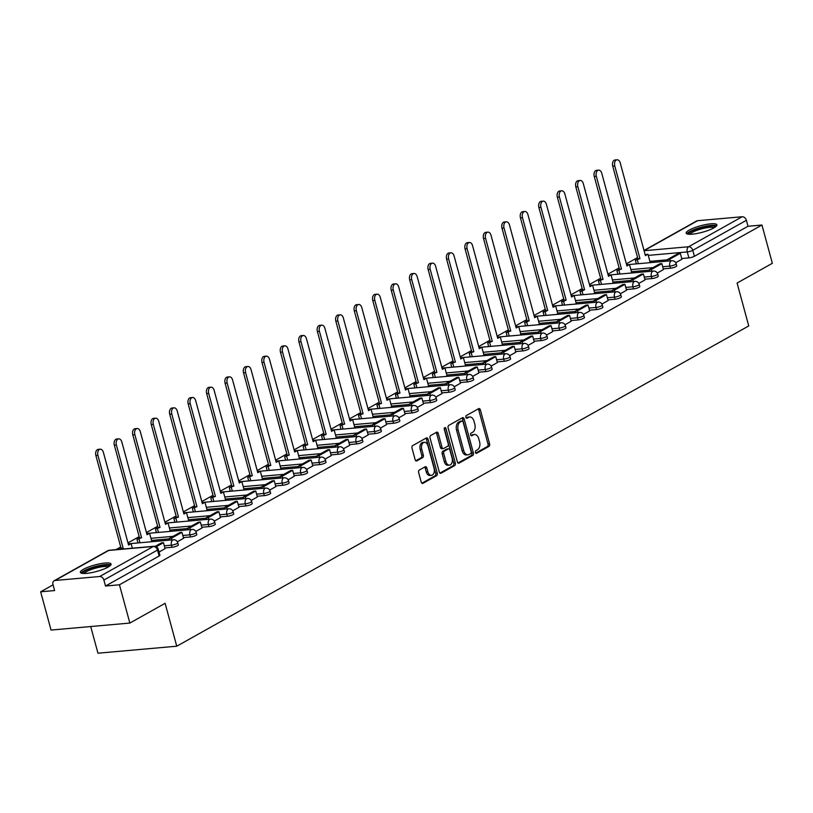<?xml version="1.0" encoding="UTF-8"?>
<svg xmlns="http://www.w3.org/2000/svg" width="813" height="813" viewBox="0 0 813 813"><rect width="100%" height="100%" fill="white"/><g stroke="black" fill="none" stroke-linecap="round" stroke-linejoin="round"><path stroke-width="1.22" d="M475.432 452.445A1.402 0.884 84.9 0 0 476.367 453.38A1.402 0.884 84.9 0 0 476.601 453.308L488.938 446.398A2.002 1.26 84.9 0 0 489.589 443.857L480.361 409.884A2.002 1.26 84.9 0 0 479.02 408.543A2.002 1.26 84.9 0 0 478.684 408.644L466.347 415.555A1.402 0.884 84.9 0 0 465.89 417.333A1.402 0.884 84.9 0 0 466.825 418.268A1.402 0.884 84.9 0 0 467.058 418.197L468.654 417.303A6.402 4.035 84.9 0 1 469.731 416.967A6.402 4.035 84.9 0 1 474.02 421.266L474.782 424.091A6.402 4.035 84.9 0 1 472.709 432.221L471.113 433.116A1.402 0.884 84.9 0 0 470.656 434.884A1.402 0.884 84.9 0 0 471.591 435.829A1.402 0.884 84.9 0 0 471.835 435.758L473.43 434.864A6.402 4.035 84.9 0 1 474.497 434.518A6.402 4.035 84.9 0 1 478.786 438.817L479.558 441.652A6.402 4.035 84.9 0 1 477.475 449.772L475.879 450.666A1.402 0.884 84.9 0 0 475.432 452.445M713.844 227.904A15.904 3.364 -15.2 0 0 716.893 224.825A15.904 3.364 -15.2 0 0 705.989 224.52A15.904 3.364 -15.2 0 0 689.251 230.089A15.904 3.364 -15.2 0 0 686.202 233.168A15.904 3.364 -15.2 0 0 697.107 233.473A15.904 3.364 -15.2 0 0 713.844 227.904M108.017 567.128A15.904 3.364 -15.2 0 0 111.076 564.049A15.904 3.364 -15.2 0 0 100.172 563.744A15.904 3.364 -15.2 0 0 83.434 569.313A15.904 3.364 -15.2 0 0 80.375 572.382A15.904 3.364 -15.2 0 0 91.28 572.698A15.904 3.364 -15.2 0 0 108.017 567.128M419.295 470.066A2.002 1.26 84.9 0 0 418.644 472.597L421.236 482.129A2.002 1.26 84.9 0 0 422.577 483.481A2.002 1.26 84.9 0 0 422.912 483.369L436.622 475.696A2.002 1.26 84.9 0 0 437.262 473.156L428.034 439.183A2.002 1.26 84.9 0 0 426.693 437.841A2.002 1.26 84.9 0 0 426.358 437.943L412.658 445.615A2.002 1.26 84.9 0 0 412.008 448.156L415.138 459.67A2.002 1.26 84.9 0 0 416.469 461.012A2.002 1.26 84.9 0 0 416.805 460.91L422.679 457.628A2.002 1.26 84.9 0 0 423.319 455.087L421.774 449.376A5.356 3.374 84.9 0 1 424.406 442.302A5.356 3.374 84.9 0 1 427.984 445.9L434.061 468.268A5.356 3.374 84.9 0 1 431.429 475.341A5.356 3.374 84.9 0 1 427.851 471.743L426.835 468.014A2.002 1.26 84.9 0 0 425.494 466.672A2.002 1.26 84.9 0 0 425.158 466.784L419.295 470.066M761.954 225.028L772.35 263.3L737.086 283.046L748.743 325.932L176.756 646.203L165.11 603.317L129.846 623.063L119.45 584.791L761.954 225.028L748.001 226.268L746.385 220.313L692.788 250.323A4.075 0.864 164.8 0 1 687.27 251.928L648.276 255.394M457.363 461.906A2.002 1.26 84.9 0 0 458.695 463.247A2.002 1.26 84.9 0 0 459.03 463.146L472.739 455.473A2.002 1.26 84.9 0 0 473.39 452.932L464.152 418.959A2.002 1.26 84.9 0 0 462.821 417.618A2.002 1.26 84.9 0 0 462.485 417.719L448.776 425.392A2.002 1.26 84.9 0 0 448.126 427.933L457.363 461.906M454.68 465.585L440.971 473.257A2.002 1.26 84.9 0 1 440.636 473.369A2.002 1.26 84.9 0 1 439.294 472.018L430.067 438.044A2.002 1.26 84.9 0 1 430.717 435.504L436.581 432.221A2.002 1.26 84.9 0 1 436.916 432.12A2.002 1.26 84.9 0 1 438.258 433.461L441.998 447.241A2.002 1.26 84.9 0 0 443.339 448.583A2.002 1.26 84.9 0 0 443.674 448.471L447.567 446.296A2.002 1.26 84.9 0 0 448.217 443.756L444.315 429.416A1.402 0.884 84.9 0 1 445.006 427.567A1.402 0.884 84.9 0 1 445.941 428.502L455.331 463.044A2.002 1.26 84.9 0 1 454.68 465.585L453.105 465.727L439.924 473.105M129.846 623.063L51.046 630.065L40.65 591.803L53.048 584.852M637.565 257.569L626.366 263.829M619.1 267.904L607.911 274.164M600.644 278.239L589.455 284.499M582.189 288.574L570.99 294.834M563.724 298.91L552.535 305.18M545.269 309.245L534.08 315.515M526.814 319.58L515.615 325.85M508.349 329.915L497.16 336.186M489.893 340.251L478.705 346.521M471.438 350.586L460.239 356.856M452.973 360.921L441.784 367.191M434.518 371.256L423.329 377.527M416.063 381.592L404.864 387.862M397.598 391.927L386.409 398.197M379.143 402.262L367.943 408.533M360.687 412.598L349.488 418.868M342.222 422.933L331.033 429.203M323.767 433.268L312.568 439.538M305.312 443.603L294.113 449.874M286.847 453.939L275.658 460.209M268.392 464.274L257.193 470.544M249.937 474.609L238.737 480.879M231.471 484.944L220.282 491.215M213.016 495.28L201.817 501.55M194.561 505.625L183.362 511.885M176.096 515.96L164.907 522.22M157.641 526.296L146.442 532.556M139.186 536.631L127.987 542.891M120.72 546.966L115.903 549.659M90.71 626.538L97.956 653.205L176.756 646.203M119.45 584.791L105.507 586.031L103.881 580.065A4.075 3.049 -119.2 0 0 99.684 576.508L55.081 580.472A4.075 3.049 -119.2 0 0 54.136 580.756A4.075 3.049 -119.2 0 0 52.977 584.598L54.593 590.563L40.65 591.803M748.001 226.268L694.404 256.288A4.075 0.864 164.8 0 1 688.885 257.894L681.731 258.524M667.839 259.764L649.892 261.359M644.008 250.465L696.639 220.994A4.075 3.049 60.8 0 1 697.584 220.709L742.188 216.746A4.075 3.049 60.8 0 1 746.385 220.313M657.28 273.066L663.459 269.57M630.746 273.077L631.63 272.396M638.825 283.402L645.075 279.896L643.388 273.971L632.86 279.865L633.317 281.542M612.291 283.412L613.165 282.731M620.36 293.737L626.549 290.241M593.825 293.747L594.71 293.066M601.905 304.072L608.083 300.576M575.37 304.082L576.254 303.412M583.449 314.407L589.699 310.901L588.012 304.977L577.484 310.871L577.941 312.548M556.915 314.418L557.789 313.747M564.984 324.743L571.173 321.247M538.45 324.753L539.334 324.082M546.529 335.078L552.708 331.582M519.995 335.088L520.879 334.417M528.074 345.413L534.253 341.917M501.54 345.423L502.414 344.753M509.609 355.748L515.798 352.253M483.074 355.759L483.959 355.088M491.154 366.084L497.404 362.588L495.727 356.653L485.188 362.547L485.646 364.224M464.619 366.094L465.503 365.423M472.699 376.419L478.877 372.923M446.164 376.429L447.038 375.758M454.233 386.754L460.483 383.258L458.806 377.323L448.278 383.228L448.725 384.895M427.699 386.764L428.583 386.094M435.778 397.09L441.957 393.594M409.244 397.1L410.128 396.429M417.323 407.425L423.502 403.929M390.789 407.435L391.663 406.764M398.858 417.76L405.108 414.264L403.431 408.329L392.903 414.234L393.35 415.9M372.324 417.77L373.208 417.099M380.403 428.095L386.582 424.599M353.868 428.105L354.753 427.435M361.937 438.431L368.187 434.935L366.511 429.01L355.982 434.904L356.44 436.571M335.413 438.441L336.287 437.77M343.482 448.766L349.671 445.28M316.948 448.776L317.832 448.105M325.027 459.101L331.277 455.605L329.6 449.68L319.062 455.575L319.519 457.241M298.493 459.111L299.377 458.441M306.562 469.436L312.812 465.94L311.135 460.016L300.607 465.91L301.064 467.577M280.038 469.447L280.912 468.776M288.107 479.772L294.296 476.286M261.573 479.782L262.457 479.111M269.652 490.107L275.831 486.621M243.117 490.117L244.002 489.446M251.187 500.452L257.375 496.956M224.652 500.462L225.536 499.782M232.731 510.788L238.981 507.282L237.305 501.357L226.776 507.251L227.223 508.928M206.197 510.798L207.081 510.117M214.276 521.123L220.526 517.617L218.849 511.692L208.311 517.586L208.768 519.263M187.742 521.133L188.626 520.452M195.811 531.458L202 527.962M169.277 531.468L170.161 530.787M177.356 541.793L183.606 538.287L181.929 532.363L171.401 538.257L171.848 539.934M150.822 541.804L151.706 541.123M159.023 552.057L165.08 548.633M172.041 547.291L171.472 545.177A4.075 0.864 164.8 0 0 175.699 544.151A4.075 0.864 164.8 0 0 177.773 542.779L178.342 544.893A4.075 0.864 -15.2 0 1 176.269 546.265A4.075 0.864 -15.2 0 1 172.041 547.291L164.887 547.921M190.506 536.956L189.927 534.842A4.075 0.864 164.8 0 0 194.155 533.816A4.075 0.864 164.8 0 0 196.228 532.444L196.807 534.558A4.075 0.864 -15.2 0 1 194.734 535.93A4.075 0.864 -15.2 0 1 190.506 536.956L183.352 537.586M169.45 538.826L151.513 540.421M208.961 526.621L208.382 524.497A4.075 0.864 164.8 0 0 212.62 523.481A4.075 0.864 164.8 0 0 214.693 522.109L215.262 524.222A4.075 0.864 -15.2 0 1 213.189 525.594A4.075 0.864 -15.2 0 1 208.961 526.621L201.807 527.251M187.915 528.491L169.968 530.086M227.416 516.285L226.847 514.162A4.075 0.864 164.8 0 0 231.075 513.145A4.075 0.864 164.8 0 0 233.148 511.773L233.717 513.887A4.075 0.864 -15.2 0 1 231.644 515.259A4.075 0.864 -15.2 0 1 227.416 516.285L220.262 516.916M206.37 518.155L188.433 519.751M245.882 505.95L245.302 503.826A4.075 0.864 164.8 0 0 249.53 502.81A4.075 0.864 164.8 0 0 251.603 501.438L252.182 503.552A4.075 0.864 -15.2 0 1 250.109 504.924A4.075 0.864 -15.2 0 1 245.882 505.95L238.727 506.58M224.825 507.82L206.888 509.416M264.337 495.615L263.768 493.491A4.075 0.864 164.8 0 0 267.995 492.475A4.075 0.864 164.8 0 0 270.068 491.103L270.638 493.217A4.075 0.864 -15.2 0 1 268.564 494.589A4.075 0.864 -15.2 0 1 264.337 495.615L257.182 496.245M243.29 497.485L225.343 499.08M282.792 485.27L282.223 483.156A4.075 0.864 164.8 0 0 286.45 482.139A4.075 0.864 164.8 0 0 288.524 480.768L289.093 482.881A4.075 0.864 -15.2 0 1 287.03 484.253A4.075 0.864 -15.2 0 1 282.792 485.27L275.637 485.91M261.745 487.15L243.809 488.745M301.257 474.934L300.678 472.82A4.075 0.864 164.8 0 0 304.905 471.804A4.075 0.864 164.8 0 0 306.979 470.432L307.558 472.546A4.075 0.864 -15.2 0 1 305.485 473.918A4.075 0.864 -15.2 0 1 301.257 474.934L294.103 475.575M280.2 476.814L262.264 478.41M319.712 464.599L319.143 462.485A4.075 0.864 164.8 0 0 323.371 461.469A4.075 0.864 164.8 0 0 325.444 460.097L326.013 462.211A4.075 0.864 -15.2 0 1 323.94 463.583A4.075 0.864 -15.2 0 1 319.712 464.599L312.558 465.239M298.666 466.479L280.719 468.075M338.167 454.264L337.598 452.15A4.075 0.864 164.8 0 0 341.826 451.134A4.075 0.864 164.8 0 0 343.899 449.762L344.478 451.876A4.075 0.864 -15.2 0 1 342.405 453.248A4.075 0.864 -15.2 0 1 338.167 454.264L331.013 454.904M317.121 456.144L299.184 457.739M356.633 443.928L356.053 441.815A4.075 0.864 164.8 0 0 360.281 440.798A4.075 0.864 164.8 0 0 362.354 439.427L362.933 441.54A4.075 0.864 -15.2 0 1 360.86 442.912A4.075 0.864 -15.2 0 1 356.633 443.928L349.478 444.569M335.576 445.798L317.639 447.394M375.088 433.593L374.519 431.479A4.075 0.864 164.8 0 0 378.746 430.463A4.075 0.864 164.8 0 0 380.819 429.091L381.388 431.205A4.075 0.864 -15.2 0 1 379.315 432.577A4.075 0.864 -15.2 0 1 375.088 433.593L367.933 434.233M354.041 435.463L336.094 437.059M393.543 423.258L392.974 421.144A4.075 0.864 164.8 0 0 397.201 420.128A4.075 0.864 164.8 0 0 399.274 418.746L399.854 420.87A4.075 0.864 -15.2 0 1 397.781 422.242A4.075 0.864 -15.2 0 1 393.543 423.258L386.388 423.898M372.496 425.128L354.559 426.723M412.008 412.923L411.429 410.809A4.075 0.864 164.8 0 0 415.656 409.793A4.075 0.864 164.8 0 0 417.73 408.411L418.309 410.535A4.075 0.864 -15.2 0 1 416.236 411.906A4.075 0.864 -15.2 0 1 412.008 412.923L404.854 413.563M390.951 414.793L373.015 416.388M430.463 402.587L429.894 400.474A4.075 0.864 164.8 0 0 434.122 399.447A4.075 0.864 164.8 0 0 436.195 398.075L436.764 400.199A4.075 0.864 -15.2 0 1 434.691 401.571A4.075 0.864 -15.2 0 1 430.463 402.587L423.309 403.228M409.417 404.457L391.47 406.053M448.928 392.252L448.349 390.138A4.075 0.864 164.8 0 0 452.577 389.112A4.075 0.864 164.8 0 0 454.65 387.74L455.229 389.864A4.075 0.864 -15.2 0 1 453.156 391.236A4.075 0.864 -15.2 0 1 448.928 392.252L441.764 392.892M427.872 394.122L409.935 395.718M467.384 381.917L466.804 379.803A4.075 0.864 164.8 0 0 471.032 378.777A4.075 0.864 164.8 0 0 473.105 377.405L473.684 379.519A4.075 0.864 -15.2 0 1 471.611 380.901A4.075 0.864 -15.2 0 1 467.384 381.917L460.229 382.557M446.327 383.787L428.39 385.382M485.839 371.582L485.27 369.468A4.075 0.864 164.8 0 0 489.497 368.441A4.075 0.864 164.8 0 0 491.57 367.07L492.139 369.183A4.075 0.864 -15.2 0 1 490.066 370.565A4.075 0.864 -15.2 0 1 485.839 371.582L478.684 372.222M464.792 373.452L446.845 375.047M504.304 361.246L503.725 359.133A4.075 0.864 164.8 0 0 507.952 358.106A4.075 0.864 164.8 0 0 510.025 356.734L510.605 358.848A4.075 0.864 -15.2 0 1 508.532 360.22A4.075 0.864 -15.2 0 1 504.304 361.246L497.139 361.887M483.247 363.116L465.31 364.712M522.759 350.911L522.18 348.797A4.075 0.864 164.8 0 0 526.407 347.771A4.075 0.864 164.8 0 0 528.48 346.399L529.06 348.513A4.075 0.864 -15.2 0 1 526.987 349.885A4.075 0.864 -15.2 0 1 522.759 350.911L515.605 351.551M501.702 352.781L483.765 354.377M541.214 340.576L540.645 338.462A4.075 0.864 164.8 0 0 544.873 337.436A4.075 0.864 164.8 0 0 546.946 336.064L547.515 338.178A4.075 0.864 -15.2 0 1 545.442 339.549A4.075 0.864 -15.2 0 1 541.214 340.576L534.06 341.216M520.168 342.446L502.221 344.041M559.679 330.241L559.1 328.127A4.075 0.864 164.8 0 0 563.328 327.1A4.075 0.864 164.8 0 0 565.401 325.728L565.98 327.842A4.075 0.864 -15.2 0 1 563.907 329.214A4.075 0.864 -15.2 0 1 559.679 330.241L552.515 330.871M538.623 332.111L520.686 333.706M578.134 319.905L577.555 317.792A4.075 0.864 164.8 0 0 581.783 316.765A4.075 0.864 164.8 0 0 583.856 315.393L584.435 317.507A4.075 0.864 -15.2 0 1 582.362 318.879A4.075 0.864 -15.2 0 1 578.134 319.905L570.98 320.535M557.078 321.775L539.141 323.371M596.59 309.57L596.02 307.456A4.075 0.864 164.8 0 0 600.248 306.43A4.075 0.864 164.8 0 0 602.321 305.058L602.89 307.172A4.075 0.864 -15.2 0 1 600.817 308.544A4.075 0.864 -15.2 0 1 596.59 309.57L589.435 310.2M575.543 311.44L557.596 313.035M615.055 299.235L614.476 297.121A4.075 0.864 164.8 0 0 618.703 296.095A4.075 0.864 164.8 0 0 620.776 294.723L621.356 296.836A4.075 0.864 -15.2 0 1 619.282 298.208A4.075 0.864 -15.2 0 1 615.055 299.235L607.89 299.865M593.998 301.105L576.061 302.7M633.51 288.9L632.931 286.786A4.075 0.864 164.8 0 0 637.158 285.759A4.075 0.864 164.8 0 0 639.231 284.387L639.811 286.501A4.075 0.864 -15.2 0 1 637.738 287.873A4.075 0.864 -15.2 0 1 633.51 288.9L626.356 289.53M612.453 290.769L594.516 292.365M651.965 278.564L651.396 276.44A4.075 0.864 164.8 0 0 655.624 275.424A4.075 0.864 164.8 0 0 657.697 274.052L658.266 276.166A4.075 0.864 -15.2 0 1 656.193 277.538A4.075 0.864 -15.2 0 1 651.965 278.564L644.811 279.194M630.918 280.434L612.982 282.03M670.43 268.229L669.851 266.105A4.075 0.864 164.8 0 0 674.079 265.089A4.075 0.864 164.8 0 0 676.152 263.717L676.731 265.831A4.075 0.864 -15.2 0 1 674.658 267.203A4.075 0.864 -15.2 0 1 670.43 268.229L663.276 268.859M649.374 270.099L631.437 271.694M675.735 262.731L681.924 259.235M649.201 262.741L650.085 262.06M105.507 586.031L159.104 556.021A4.075 0.864 -15.2 0 0 159.887 555.228L158.271 549.273A4.075 0.864 164.8 0 1 157.488 550.055L103.881 580.065M474.497 434.518L472.922 434.66A6.402 4.035 84.9 0 0 471.855 434.996L473.43 434.864M470.961 435.504L471.855 434.996M469.731 416.967L468.156 417.11A6.402 4.035 84.9 0 0 467.079 417.445L468.654 417.303M466.184 417.943L467.079 417.445M475.727 453.054L487.363 446.54A2.002 1.26 84.9 0 0 488.013 444L478.776 410.026A2.002 1.26 84.9 0 0 478.156 408.939M457.983 462.993L471.164 455.615A2.002 1.26 84.9 0 0 471.814 453.075L462.577 419.091A2.002 1.26 84.9 0 0 461.957 418.014M470.737 453.542A1.402 0.884 84.9 0 0 471.194 451.764L463.095 421.947A1.402 0.884 84.9 0 0 462.16 421.002A1.402 0.884 84.9 0 0 461.916 421.073L460.239 422.018A6.402 4.035 84.9 0 0 458.166 430.138L463.705 450.524A6.402 4.035 84.9 0 0 467.983 454.823A6.402 4.035 84.9 0 0 469.06 454.487L470.737 453.542M460.829 421.175A1.402 0.884 84.9 0 0 460.585 421.144A1.402 0.884 84.9 0 0 460.341 421.215L461.916 421.073M467.983 454.823L466.408 454.965A6.402 4.035 84.9 0 1 462.119 450.666L456.581 430.28A6.402 4.035 84.9 0 1 458.664 422.16L460.341 421.215M442.099 448.613A2.002 1.26 84.9 0 1 441.764 448.725A2.002 1.26 84.9 0 1 440.422 447.374L436.683 433.603A2.002 1.26 84.9 0 0 436.053 432.516M453.105 465.727A2.002 1.26 84.9 0 0 453.745 463.186L444.365 428.644A1.402 0.884 84.9 0 0 444.284 428.41M445.88 461.54A5.356 3.374 84.9 0 0 449.467 465.127A5.356 3.374 84.9 0 0 452.099 458.054L449.955 450.178A2.002 1.26 84.9 0 0 448.613 448.837A2.002 1.26 84.9 0 0 448.278 448.939L444.396 451.113A2.002 1.26 84.9 0 0 443.746 453.654L445.88 461.54L444.305 461.682A5.356 3.374 84.9 0 0 447.892 465.27L449.467 465.127M447.394 449.02A2.002 1.26 84.9 0 0 447.038 448.979A2.002 1.26 84.9 0 0 446.703 449.081L448.278 448.939M444.305 461.682L442.17 453.796A2.002 1.26 84.9 0 1 442.811 451.256L446.703 449.081M431.429 475.341L429.853 475.473A5.356 3.374 84.9 0 1 426.276 471.886L425.26 468.156A2.002 1.26 84.9 0 0 424.63 467.079M424.406 442.302L422.831 442.445A5.356 3.374 84.9 0 0 420.199 449.518L421.774 449.376M415.758 460.758L421.093 457.76A2.002 1.26 84.9 0 0 421.744 455.229L420.199 449.518M421.866 483.217L435.036 475.839A2.002 1.26 84.9 0 0 435.687 473.298L426.459 439.325A2.002 1.26 84.9 0 0 425.829 438.237M645.176 254.794L647.951 254.205L645.41 255.628L620.228 162.935A4.685 2.957 84.9 0 0 617.087 159.795A4.685 2.957 84.9 0 0 614.78 165.984L612.728 166.167A4.685 2.957 -95.1 0 1 615.035 159.968L617.087 159.795M636.345 263.879L635.37 260.282L639.963 258.676L637.92 258.859L612.728 166.167M635.37 260.282L637.92 258.859M668.184 261.054L667.727 259.377L669.78 259.195L680.308 253.3L681.934 259.256M669.78 259.195L670.237 260.871M667.727 259.377L678.266 253.483L680.308 253.3M639.963 258.676L614.78 165.984M637.422 260.099L638.398 263.697M647.951 254.205L650.126 262.223M688.713 234.225A13.76 2.906 164.8 0 1 698.723 228.453A13.76 2.906 164.8 0 1 714.2 226.187A13.76 2.906 164.8 0 1 715.267 227.02M714.16 227.721A12.744 2.693 -15.2 0 0 713.56 227.467A12.744 2.693 -15.2 0 0 700.582 229.164A12.744 2.693 -15.2 0 0 690.024 234.276M716.629 225.77A15.803 3.343 -15.2 0 0 716.009 225.547A15.803 3.343 -15.2 0 0 700.186 227.559A15.803 3.343 -15.2 0 0 686.914 233.849M82.896 573.45A13.76 2.906 164.8 0 1 92.906 567.677A13.76 2.906 164.8 0 1 108.383 565.411A13.76 2.906 164.8 0 1 109.44 566.234M108.342 566.946A12.744 2.693 -15.2 0 0 107.733 566.691A12.744 2.693 -15.2 0 0 94.755 568.378A12.744 2.693 -15.2 0 0 84.196 573.5M110.802 564.994A15.803 3.343 -15.2 0 0 110.192 564.771A15.803 3.343 -15.2 0 0 94.369 566.783A15.803 3.343 -15.2 0 0 81.087 573.063M626.721 265.129L629.496 264.54L626.945 265.963L601.762 173.271A4.685 2.957 84.9 0 0 598.632 170.13A4.685 2.957 84.9 0 0 596.325 176.319L594.273 176.502A4.685 2.957 -95.1 0 1 596.579 170.303L598.632 170.13M617.89 274.215L616.915 270.617L621.508 269.012L619.455 269.194L594.273 176.502M616.915 270.617L619.455 269.194M649.729 271.39L649.272 269.713L651.325 269.53L661.853 263.636L663.469 269.601M651.325 269.53L651.772 271.207M649.272 269.713L659.8 263.819L661.853 263.636M621.508 269.012L596.325 176.319M618.957 270.434L619.943 274.032M629.496 264.54L631.671 272.558M608.266 275.465L611.03 274.875L608.49 276.298L583.307 183.606A4.685 2.957 84.9 0 0 580.167 180.466A4.685 2.957 84.9 0 0 577.86 186.655L575.817 186.838A4.685 2.957 -95.1 0 1 578.124 180.649L580.167 180.466M599.435 284.55L598.449 280.952L603.043 279.347L601 279.53L575.817 186.838M598.449 280.952L601 279.53M631.264 281.725L630.817 280.048L641.345 274.154L643.388 273.971M630.817 280.048L632.86 279.865M603.043 279.347L577.86 186.655M600.502 280.77L601.478 284.367M611.03 274.875L613.215 282.894M589.801 285.8L592.575 285.211L590.035 286.633L564.852 193.941A4.685 2.957 84.9 0 0 561.712 190.801A4.685 2.957 84.9 0 0 559.405 196.99L557.352 197.173A4.685 2.957 -95.1 0 1 559.659 190.984L561.712 190.801M580.97 294.885L579.994 291.288L582.047 291.115L584.588 289.682L582.535 289.865L557.352 197.173M579.994 291.288L582.535 289.865M612.809 292.06L612.352 290.383L614.404 290.2L624.933 284.306L626.549 290.271M614.404 290.2L614.862 291.877M612.352 290.383L622.88 284.489L624.933 284.306M584.588 289.682L559.405 196.99M582.047 291.115L583.023 294.702M592.575 285.211L594.75 293.229M571.346 296.135L574.12 295.546L571.569 296.969L546.387 204.276A4.685 2.957 84.9 0 0 543.257 201.136A4.685 2.957 84.9 0 0 540.95 207.325L538.897 207.508A4.685 2.957 -95.1 0 1 541.204 201.319L543.257 201.136M562.515 305.221L561.539 301.623L563.582 301.45L566.133 300.017L564.08 300.2L538.897 207.508M561.539 301.623L564.08 300.2M594.354 302.395L593.897 300.719L595.939 300.536L606.478 294.641L608.094 300.607M595.939 300.536L596.396 302.212M593.897 300.719L604.425 294.824L606.478 294.641M566.133 300.017L540.95 207.325M563.582 301.45L564.568 305.038M574.12 295.546L576.295 303.564M552.891 306.471L555.655 305.881L553.114 307.314L527.932 214.612A4.685 2.957 84.9 0 0 524.792 211.471A4.685 2.957 84.9 0 0 522.485 217.66L520.442 217.843A4.685 2.957 -95.1 0 1 522.749 211.654L524.792 211.471M544.06 315.556L543.074 311.968L545.127 311.786L547.667 310.353L545.625 310.536L520.442 217.843M543.074 311.968L545.625 310.536M575.889 312.731L575.441 311.054L585.97 305.16L588.012 304.977M575.441 311.054L577.484 310.871M547.667 310.353L522.485 217.66M545.127 311.786L546.102 315.373M555.655 305.881L557.84 313.899M534.426 316.806L537.2 316.216L534.659 317.649L509.466 224.947A4.685 2.957 84.9 0 0 506.336 221.807A4.685 2.957 84.9 0 0 504.03 227.996L501.977 228.179A4.685 2.957 -95.1 0 1 504.284 221.99L506.336 221.807M525.594 325.891L524.619 322.304L526.672 322.121L529.212 320.688L527.159 320.871L501.977 228.179M524.619 322.304L527.159 320.871M557.433 323.066L556.976 321.389L559.029 321.206L569.557 315.312L571.173 321.277M559.029 321.206L559.486 322.883M556.976 321.389L567.504 315.495L569.557 315.312M529.212 320.688L504.03 227.996M526.672 322.121L527.647 325.708M537.2 316.216L539.375 324.235M515.97 327.141L518.745 326.552L516.194 327.985L491.011 235.282A4.685 2.957 84.9 0 0 487.871 232.142A4.685 2.957 84.9 0 0 485.574 238.331L483.522 238.514A4.685 2.957 -95.1 0 1 485.828 232.325L487.871 232.142M507.139 336.226L506.164 332.639L510.757 331.033L508.704 331.206L483.522 238.514M506.164 332.639L508.704 331.206M538.978 333.401L538.521 331.724L540.564 331.541L551.102 325.647L552.718 331.613M540.564 331.541L541.021 333.218M538.521 331.724L549.049 325.83L551.102 325.647M510.757 331.033L485.574 238.331M508.206 332.456L509.182 336.043M518.745 326.552L520.92 334.57M497.515 337.476L500.28 336.887L497.739 338.32L472.556 245.628A4.685 2.957 84.9 0 0 469.416 242.477A4.685 2.957 84.9 0 0 467.109 248.666L465.066 248.849A4.685 2.957 -95.1 0 1 467.373 242.66L469.416 242.477M488.684 346.562L487.698 342.974L492.292 341.369L490.249 341.541L465.066 248.849M487.698 342.974L490.249 341.541M520.513 343.736L520.066 342.06L522.109 341.877L532.637 335.982L534.263 341.948M522.109 341.877L522.566 343.553M520.066 342.06L530.594 336.165L532.637 335.982M492.292 341.369L467.109 248.666M489.751 342.791L490.727 346.379M500.28 336.887L502.464 344.905M479.05 347.812L481.824 347.232L479.284 348.655L454.091 255.963A4.685 2.957 84.9 0 0 450.961 252.813A4.685 2.957 84.9 0 0 448.654 259.001L446.601 259.184A4.685 2.957 -95.1 0 1 448.908 252.995L450.961 252.813M470.219 356.897L469.243 353.309L473.837 351.704L471.784 351.887L446.601 259.184M469.243 353.309L471.784 351.887M502.058 354.072L501.601 352.395L503.654 352.212L514.182 346.318L515.798 352.283M503.654 352.212L504.101 353.889M501.601 352.395L512.129 346.501L514.182 346.318M473.837 351.704L448.654 259.001M471.296 353.127L472.272 356.724M481.824 347.232L483.999 355.24M460.595 358.147L463.369 357.568L460.819 358.99L435.636 266.298A4.685 2.957 84.9 0 0 432.496 263.148A4.685 2.957 84.9 0 0 430.199 269.337L428.146 269.52A4.685 2.957 -95.1 0 1 430.453 263.331L432.496 263.148M451.764 367.232L450.788 363.645L455.382 362.039L453.329 362.222L428.146 269.52M450.788 363.645L453.329 362.222M483.603 364.407L483.146 362.73L493.674 356.836L495.727 356.653M483.146 362.73L485.188 362.547M455.382 362.039L430.199 269.337M452.831 363.462L453.806 367.059M463.369 357.568L465.544 365.576M442.14 368.482L444.904 367.903L442.363 369.326L417.181 276.633A4.685 2.957 84.9 0 0 414.041 273.483A4.685 2.957 84.9 0 0 411.734 279.682L409.691 279.855A4.685 2.957 -95.1 0 1 411.988 273.666L414.041 273.483M433.309 377.578L432.323 373.98L436.916 372.374L434.874 372.557L409.691 279.855M432.323 373.98L434.874 372.557M465.138 374.742L464.68 373.065L466.733 372.893L477.261 366.988L478.887 372.954M466.733 372.893L467.19 374.559M464.68 373.065L475.219 367.171L477.261 366.988M436.916 372.374L411.734 279.682M434.376 373.797L435.351 377.395M444.904 367.903L447.079 375.911M423.675 378.817L426.449 378.238L423.908 379.661L398.716 286.969A4.685 2.957 84.9 0 0 395.585 283.818A4.685 2.957 84.9 0 0 393.279 290.017L391.226 290.2A4.685 2.957 -95.1 0 1 393.533 284.001L395.585 283.818M414.843 387.913L413.868 384.315L418.461 382.71L416.408 382.893L391.226 290.2M413.868 384.315L416.408 382.893M446.683 385.077L446.225 383.401L456.754 377.506L458.806 377.323M446.225 383.401L448.278 383.228M418.461 382.71L393.279 290.017M415.921 384.132L416.896 387.73M426.449 378.238L428.624 386.246M405.22 389.153L407.994 388.573L405.443 389.996L380.26 297.304A4.685 2.957 84.9 0 0 377.12 294.154A4.685 2.957 84.9 0 0 374.813 300.353L372.771 300.536A4.685 2.957 -95.1 0 1 375.078 294.336L377.12 294.154M396.388 398.248L395.413 394.651L400.006 393.045L397.953 393.228L372.771 300.536M395.413 394.651L397.953 393.228M428.217 395.413L427.77 393.746L429.813 393.563L440.351 387.659L441.967 393.624M429.813 393.563L430.27 395.23M427.77 393.746L438.298 387.842L440.351 387.659M400.006 393.045L374.813 300.353M397.455 394.468L398.431 398.065M407.994 388.573L410.169 396.581M386.764 399.488L389.529 398.909L386.988 400.331L361.805 307.639A4.685 2.957 84.9 0 0 358.665 304.489A4.685 2.957 84.9 0 0 356.358 310.688L354.316 310.871A4.685 2.957 -95.1 0 1 356.612 304.672L358.665 304.489M377.923 408.583L376.947 404.986L381.541 403.38L379.498 403.563L354.316 310.871M376.947 404.986L379.498 403.563M409.762 405.748L409.305 404.081L411.358 403.898L421.886 397.994L423.512 403.959M411.358 403.898L411.815 405.565M409.305 404.081L419.843 398.177L421.886 397.994M381.541 403.38L356.358 310.688M379 404.803L379.976 408.4M389.529 398.909L391.703 406.917M368.299 409.833L371.074 409.244L368.533 410.667L343.34 317.974A4.685 2.957 84.9 0 0 340.21 314.824A4.685 2.957 84.9 0 0 337.903 321.023L335.85 321.206A4.685 2.957 -95.1 0 1 338.157 315.007L340.21 314.824M359.468 418.919L358.492 415.321L363.086 413.715L361.033 413.898L335.85 321.206M358.492 415.321L361.033 413.898M391.307 416.083L390.85 414.417L401.378 408.512L403.431 408.329M390.85 414.417L392.903 414.234M363.086 413.715L337.903 321.023M360.545 415.138L361.521 418.736M371.074 409.244L373.248 417.252M349.844 420.169L352.618 419.579L350.068 421.002L324.885 328.31A4.685 2.957 84.9 0 0 321.745 325.159A4.685 2.957 84.9 0 0 319.438 331.358L317.395 331.541A4.685 2.957 -95.1 0 1 319.702 325.342L321.745 325.159M341.013 429.254L340.037 425.656L344.631 424.051L342.578 424.234L317.395 331.541M340.037 425.656L342.578 424.234M372.842 426.419L372.395 424.752L374.437 424.569L384.976 418.665L386.592 424.63M374.437 424.569L374.895 426.236M372.395 424.752L382.923 418.847L384.976 418.665M344.631 424.051L319.438 331.358M342.08 425.473L343.056 429.071M352.618 419.579L354.793 427.587M331.379 430.504L334.153 429.914L331.613 431.337L306.43 338.645A4.685 2.957 84.9 0 0 303.29 335.495A4.685 2.957 84.9 0 0 300.983 341.694L298.94 341.877A4.685 2.957 -95.1 0 1 301.237 335.678L303.29 335.495M322.548 439.589L321.572 435.992L326.165 434.386L324.123 434.569L298.94 341.877M321.572 435.992L324.123 434.569M354.387 436.754L353.929 435.087L364.468 429.183L366.511 429.01M353.929 435.087L355.982 434.904M326.165 434.386L300.983 341.694M323.625 435.809L324.6 439.406M334.153 429.914L336.328 437.922M312.924 440.839L315.698 440.25L313.157 441.672L287.965 348.98A4.685 2.957 84.9 0 0 284.835 345.83A4.685 2.957 84.9 0 0 282.528 352.029L280.475 352.212A4.685 2.957 -95.1 0 1 282.782 346.013L284.835 345.83M304.092 449.924L303.117 446.327L307.71 444.721L305.658 444.904L280.475 352.212M303.117 446.327L305.658 444.904M335.932 447.089L335.474 445.422L337.527 445.239L348.055 439.345L349.671 445.3M337.527 445.239L337.974 446.906M335.474 445.422L346.003 439.528L348.055 439.345M307.71 444.721L282.528 352.029M305.17 446.144L306.145 449.741M315.698 440.25L317.873 448.258M294.469 451.174L297.243 450.585L294.692 452.008L269.51 359.316A4.685 2.957 84.9 0 0 266.369 356.165A4.685 2.957 84.9 0 0 264.062 362.364L262.02 362.547A4.685 2.957 -95.1 0 1 264.327 356.348L266.369 356.165M285.637 460.26L284.662 456.662L289.255 455.056L287.202 455.239L262.02 362.547M284.662 456.662L287.202 455.239M317.466 457.424L317.019 455.758L327.548 449.863L329.6 449.68M317.019 455.758L319.062 455.575M289.255 455.056L264.062 362.364M286.704 456.479L287.68 460.077M297.243 450.585L299.418 458.593M276.003 461.51L278.778 460.92L276.237 462.343L251.054 369.651A4.685 2.957 84.9 0 0 247.914 366.5A4.685 2.957 84.9 0 0 245.607 372.7L243.554 372.882A4.685 2.957 -95.1 0 1 245.861 366.683L247.914 366.5M267.172 470.595L266.197 466.997L270.79 465.392L268.747 465.575L243.554 372.882M266.197 466.997L268.747 465.575M299.011 467.76L298.554 466.093L309.092 460.199L311.135 460.016M298.554 466.093L300.607 465.91M270.79 465.392L245.607 372.7M268.249 466.814L269.225 470.412M278.778 460.92L280.952 468.938M257.548 471.845L260.323 471.255L257.772 472.678L232.589 379.986A4.685 2.957 84.9 0 0 229.459 376.836A4.685 2.957 84.9 0 0 227.152 383.035L225.099 383.218A4.685 2.957 -95.1 0 1 227.406 377.019L229.459 376.836M248.717 480.93L247.741 477.333L252.335 475.727L250.282 475.91L225.099 383.218M247.741 477.333L250.282 475.91M280.556 478.095L280.099 476.428L282.152 476.245L292.68 470.351L294.296 476.306M282.152 476.245L282.599 477.912M280.099 476.428L290.627 470.534L292.68 470.351M252.335 475.727L227.152 383.035M249.794 477.15L250.77 480.747M260.323 471.255L262.497 479.274M239.093 482.18L241.857 481.591L239.317 483.013L214.134 390.321A4.685 2.957 84.9 0 0 210.994 387.171A4.685 2.957 84.9 0 0 208.687 393.37L206.644 393.553A4.685 2.957 -95.1 0 1 208.951 387.354L210.994 387.171M230.262 491.265L229.286 487.668L233.88 486.062L231.827 486.245L206.644 393.553M229.286 487.668L231.827 486.245M262.091 488.43L261.644 486.763L263.686 486.581L274.225 480.686L275.841 486.641M263.686 486.581L264.144 488.247M261.644 486.763L272.172 480.869L274.225 480.686M233.88 486.062L208.687 393.37M231.329 487.485L232.305 491.082M241.857 481.591L244.042 489.609M220.628 492.515L223.402 491.926L220.862 493.349L195.679 400.657A4.685 2.957 84.9 0 0 192.539 397.506A4.685 2.957 84.9 0 0 190.232 403.705L188.179 403.888A4.685 2.957 -95.1 0 1 190.486 397.689L192.539 397.506M211.797 501.601L210.821 498.003L215.415 496.397L213.372 496.58L188.179 403.888M210.821 498.003L213.372 496.58M243.636 498.765L243.178 497.099L245.231 496.916L255.76 491.022L257.386 496.977M245.231 496.916L245.689 498.593M243.178 497.099L253.717 491.204L255.76 491.022M215.415 496.397L190.232 403.705M212.874 497.82L213.849 501.418M223.402 491.926L225.577 499.944M202.173 502.851L204.947 502.261L202.396 503.684L177.214 410.992A4.685 2.957 84.9 0 0 174.084 407.841A4.685 2.957 84.9 0 0 171.777 414.041L169.724 414.224A4.685 2.957 -95.1 0 1 172.031 408.024L174.084 407.841M193.342 511.936L192.366 508.338L196.959 506.733L194.907 506.916L169.724 414.224M192.366 508.338L194.907 506.916M225.181 509.111L224.723 507.434L235.252 501.54L237.305 501.357M224.723 507.434L226.776 507.251M196.959 506.733L171.777 414.041M194.419 508.155L195.394 511.753M204.947 502.261L207.122 510.279M183.718 513.186L186.482 512.596L183.941 514.019L158.759 421.327A4.685 2.957 84.9 0 0 155.618 418.187A4.685 2.957 84.9 0 0 153.311 424.376L151.269 424.559A4.685 2.957 -95.1 0 1 153.576 418.36L155.618 418.187M174.886 522.271L173.911 518.674L178.504 517.068L176.451 517.251L151.269 424.559M173.911 518.674L176.451 517.251M206.715 519.446L206.268 517.769L216.797 511.875L218.849 511.692M206.268 517.769L208.311 517.586M178.504 517.068L153.311 424.376M175.954 518.491L176.929 522.088M186.482 512.596L188.667 520.615M165.252 523.521L168.027 522.932L165.486 524.355L140.303 431.662A4.685 2.957 84.9 0 0 137.163 428.522A4.685 2.957 84.9 0 0 134.856 434.711L132.804 434.894A4.685 2.957 -95.1 0 1 135.11 428.695L137.163 428.522M156.421 532.606L155.446 529.009L160.039 527.403L157.996 527.586L132.804 434.894M155.446 529.009L157.996 527.586M188.26 529.781L187.803 528.104L189.856 527.922L200.384 522.027L202.01 527.993M189.856 527.922L190.313 529.598M187.803 528.104L198.342 522.21L200.384 522.027M160.039 527.403L134.856 434.711M157.498 528.826L158.474 532.424M168.027 522.932L170.202 530.95M146.797 533.856L149.572 533.267L147.021 534.69L121.838 441.998A4.685 2.957 84.9 0 0 118.708 438.857A4.685 2.957 84.9 0 0 116.401 445.046L114.348 445.229A4.685 2.957 -95.1 0 1 116.655 439.04L118.708 438.857M137.966 542.942L136.991 539.344L141.584 537.739L139.531 537.921L114.348 445.229M136.991 539.344L139.531 537.921M169.805 540.117L169.348 538.44L179.876 532.545L181.929 532.363M169.348 538.44L171.401 538.257M141.584 537.739L116.401 445.046M139.043 539.161L140.019 542.759M149.572 533.267L151.746 541.285M128.342 544.192L131.106 543.602L128.566 545.025L103.383 452.333A4.685 2.957 84.9 0 0 100.243 449.193A4.685 2.957 84.9 0 0 97.936 455.382L95.893 455.565A4.685 2.957 -95.1 0 1 98.2 449.376L100.243 449.193M121.127 549.192L123.119 548.074L121.076 548.257L95.893 455.565M119.074 549.375L121.076 548.257M156.248 546.743L163.464 542.698L165.09 548.663M155.212 546.356L161.421 542.881L163.464 542.698M123.119 548.074L97.936 455.382M131.106 543.602L132.356 548.196M99.684 576.508L153.291 546.488L108.688 550.462L55.081 580.472M688.885 257.894L687.27 251.928A4.075 2.571 84.9 0 1 688.591 246.756L742.188 216.746M644.069 250.719L688.591 246.756A4.075 3.049 60.8 0 1 692.788 250.323L694.404 256.288M697.584 220.709L644.059 250.678M177.773 542.779A4.075 4.075 0 0 0 173.474 539.781A4.075 2.571 -95.1 0 0 172.793 540.005A4.075 2.571 -95.1 0 0 171.472 545.177L164.317 545.808M196.228 532.444A4.075 4.075 0 0 0 191.929 529.446A4.075 2.571 -95.1 0 0 191.248 529.67A4.075 2.571 -95.1 0 0 189.927 534.842L182.773 535.472M173.108 536.336L150.933 538.308M214.693 522.109A4.075 4.075 0 0 0 210.394 519.111A4.075 2.571 -95.1 0 0 209.713 519.334A4.075 2.571 -95.1 0 0 208.382 524.497L201.228 525.137M191.573 526.001L169.399 527.972M233.148 511.773A4.075 4.075 0 0 0 228.849 508.775A4.075 2.571 -95.1 0 0 228.168 508.999A4.075 2.571 -95.1 0 0 226.847 514.162L219.693 514.802M210.028 515.666L187.854 517.637M251.603 501.438A4.075 4.075 0 0 0 247.304 498.44A4.075 2.571 -95.1 0 0 246.624 498.664A4.075 2.571 -95.1 0 0 245.302 503.826L238.148 504.467M228.494 505.33L206.309 507.302M270.068 491.103A4.075 4.075 0 0 0 265.77 488.105A4.075 2.571 -95.1 0 0 265.089 488.318A4.075 2.571 -95.1 0 0 263.768 493.491L256.603 494.131M246.949 494.985L224.774 496.967M288.524 480.768A4.075 4.075 0 0 0 284.225 477.77A4.075 2.571 -95.1 0 0 283.544 477.983A4.075 2.571 -95.1 0 0 282.223 483.156L275.068 483.796M265.404 484.65L243.229 486.621M306.979 470.432A4.075 4.075 0 0 0 302.69 467.434A4.075 2.571 -95.1 0 0 301.999 467.648A4.075 2.571 -95.1 0 0 300.678 472.82L293.523 473.461M283.869 474.314L261.684 476.286M325.444 460.097A4.075 4.075 0 0 0 321.145 457.099A4.075 2.571 -95.1 0 0 320.464 457.313A4.075 2.571 -95.1 0 0 319.143 462.485L311.979 463.125M302.324 463.979L280.15 465.951M343.899 449.762A4.075 4.075 0 0 0 339.6 446.764A4.075 2.571 -95.1 0 0 338.919 446.977A4.075 2.571 -95.1 0 0 337.598 452.15L330.444 452.79M320.779 453.644L298.605 455.615M362.354 439.427A4.075 4.075 0 0 0 358.066 436.429A4.075 2.571 -95.1 0 0 357.374 436.642A4.075 2.571 -95.1 0 0 356.053 441.815L348.899 442.455M339.245 443.309L317.06 445.28M380.819 429.091A4.075 4.075 0 0 0 376.521 426.093A4.075 2.571 -95.1 0 0 375.84 426.307A4.075 2.571 -95.1 0 0 374.519 431.479L367.354 432.12M357.7 432.973L335.525 434.945M399.274 418.746A4.075 4.075 0 0 0 394.976 415.758A4.075 2.571 -95.1 0 0 394.295 415.971A4.075 2.571 -95.1 0 0 392.974 421.144L385.819 421.784M376.155 422.638L353.98 424.61M417.73 408.411A4.075 4.075 0 0 0 413.441 405.423A4.075 2.571 -95.1 0 0 412.75 405.636A4.075 2.571 -95.1 0 0 411.429 410.809L404.274 411.449M394.62 412.303L372.435 414.274M436.195 398.075A4.075 4.075 0 0 0 431.896 395.088A4.075 2.571 -95.1 0 0 431.215 395.301A4.075 2.571 -95.1 0 0 429.894 400.474L422.73 401.114M413.075 401.968L390.901 403.939M454.65 387.74A4.075 4.075 0 0 0 450.351 384.752A4.075 2.571 -95.1 0 0 449.67 384.966A4.075 2.571 -95.1 0 0 448.349 390.138L441.195 390.779M431.53 391.632L409.356 393.604M473.105 377.405A4.075 4.075 0 0 0 468.816 374.417A4.075 2.571 -95.1 0 0 468.125 374.63A4.075 2.571 -95.1 0 0 466.804 379.803L459.65 380.443M449.996 381.297L427.821 383.269M491.57 367.07A4.075 4.075 0 0 0 487.272 364.082A4.075 2.571 -95.1 0 0 486.591 364.295A4.075 2.571 -95.1 0 0 485.27 369.468L478.115 370.098M468.451 370.962L446.276 372.933M510.025 356.734A4.075 4.075 0 0 0 505.727 353.746A4.075 2.571 -95.1 0 0 505.046 353.96A4.075 2.571 -95.1 0 0 503.725 359.133L496.57 359.763M486.906 360.626L464.731 362.598M528.48 346.399A4.075 4.075 0 0 0 524.192 343.411A4.075 2.571 -95.1 0 0 523.501 343.625A4.075 2.571 -95.1 0 0 522.18 348.797L515.025 349.427M505.371 350.291L483.196 352.263M546.946 336.064A4.075 4.075 0 0 0 542.647 333.076A4.075 2.571 -95.1 0 0 541.966 333.289A4.075 2.571 -95.1 0 0 540.645 338.462L533.491 339.092M523.826 339.956L501.651 341.927M565.401 325.728A4.075 4.075 0 0 0 561.102 322.741A4.075 2.571 -95.1 0 0 560.421 322.954A4.075 2.571 -95.1 0 0 559.1 328.127L551.946 328.757M542.281 329.621L520.107 331.592M583.856 315.393A4.075 4.075 0 0 0 579.567 312.405A4.075 2.571 -95.1 0 0 578.876 312.619A4.075 2.571 -95.1 0 0 577.555 317.792L570.401 318.422M560.746 319.285L538.572 321.257M602.321 305.058A4.075 4.075 0 0 0 598.022 302.07A4.075 2.571 -95.1 0 0 597.342 302.284A4.075 2.571 -95.1 0 0 596.02 307.456L588.866 308.086M579.202 308.95L557.027 310.922M620.776 294.723A4.075 4.075 0 0 0 616.478 291.735A4.075 2.571 -95.1 0 0 615.797 291.948A4.075 2.571 -95.1 0 0 614.476 297.121L607.321 297.751M597.657 298.615L575.482 300.586M639.231 284.387A4.075 4.075 0 0 0 634.943 281.389A4.075 2.571 -95.1 0 0 634.252 281.613A4.075 2.571 -95.1 0 0 632.931 286.786L625.776 287.416M616.122 288.28L593.947 290.251M657.697 274.052A4.075 4.075 0 0 0 653.398 271.054A4.075 2.571 -95.1 0 0 652.717 271.278A4.075 2.571 -95.1 0 0 651.396 276.44L644.242 277.081M634.577 277.944L612.402 279.916M676.152 263.717A4.075 4.075 0 0 0 671.853 260.719A4.075 2.571 -95.1 0 0 671.172 260.943A4.075 2.571 -95.1 0 0 669.851 266.105L662.697 266.745M653.032 267.609L630.858 269.581M626.63 264.794A4.075 4.075 0 0 1 627.26 264.692A4.075 2.571 84.9 0 0 626.65 264.865M608.175 275.129A4.075 4.075 0 0 1 608.795 275.028A4.075 2.571 84.9 0 0 608.195 275.201M589.71 285.465A4.075 4.075 0 0 1 590.34 285.363A4.075 2.571 84.9 0 0 589.73 285.536M571.254 295.8A4.075 4.075 0 0 1 571.885 295.698A4.075 2.571 84.9 0 0 571.275 295.871M552.799 306.135A4.075 4.075 0 0 1 553.419 306.034A4.075 2.571 84.9 0 0 552.81 306.206M534.334 316.47A4.075 4.075 0 0 1 534.964 316.369A4.075 2.571 84.9 0 0 534.354 316.542M515.879 326.806A4.075 4.075 0 0 1 516.499 326.704A4.075 2.571 84.9 0 0 515.899 326.877M497.424 337.141A4.075 4.075 0 0 1 498.044 337.039A4.075 2.571 84.9 0 0 497.434 337.212M478.959 347.476A4.075 4.075 0 0 1 479.589 347.375A4.075 2.571 84.9 0 0 478.979 347.547M460.504 357.811A4.075 4.075 0 0 1 461.123 357.71A4.075 2.571 84.9 0 0 460.524 357.883M442.048 368.147A4.075 4.075 0 0 1 442.668 368.045A4.075 2.571 84.9 0 0 442.059 368.218M423.583 378.482A4.075 4.075 0 0 1 424.213 378.38A4.075 2.571 84.9 0 0 423.603 378.553M405.128 388.817A4.075 4.075 0 0 1 405.748 388.716A4.075 2.571 84.9 0 0 405.148 388.888M386.673 399.163A4.075 4.075 0 0 1 387.293 399.051A4.075 2.571 84.9 0 0 386.683 399.224M368.208 409.498A4.075 4.075 0 0 1 368.838 409.386A4.075 2.571 84.9 0 0 368.228 409.559M349.753 419.833A4.075 4.075 0 0 1 350.373 419.721A4.075 2.571 84.9 0 0 349.773 419.894M331.298 430.168A4.075 4.075 0 0 1 331.917 430.057A4.075 2.571 84.9 0 0 331.308 430.229M312.832 440.504A4.075 4.075 0 0 1 313.462 440.392A4.075 2.571 84.9 0 0 312.853 440.575M294.377 450.839A4.075 4.075 0 0 1 294.997 450.727A4.075 2.571 84.9 0 0 294.397 450.91M275.912 461.174A4.075 4.075 0 0 1 276.542 461.062A4.075 2.571 84.9 0 0 275.932 461.245M257.457 471.51A4.075 4.075 0 0 1 258.087 471.398A4.075 2.571 84.9 0 0 257.477 471.581M239.002 481.845A4.075 4.075 0 0 1 239.622 481.733A4.075 2.571 84.9 0 0 239.022 481.916M220.536 492.18A4.075 4.075 0 0 1 221.166 492.078A4.075 2.571 84.9 0 0 220.557 492.251M202.081 502.515A4.075 4.075 0 0 1 202.711 502.414A4.075 2.571 84.9 0 0 202.102 502.586M183.626 512.851A4.075 4.075 0 0 1 184.246 512.749A4.075 2.571 84.9 0 0 183.647 512.922M165.161 523.186A4.075 4.075 0 0 1 165.791 523.084A4.075 2.571 84.9 0 0 165.181 523.257M146.706 533.521A4.075 4.075 0 0 1 147.336 533.419A4.075 2.571 84.9 0 0 146.726 533.592M128.251 543.856A4.075 4.075 0 0 1 128.871 543.755A4.075 2.571 84.9 0 0 128.271 543.927M159.104 556.021L157.488 550.055A4.075 3.049 60.8 0 0 153.291 546.488A4.075 2.571 -95.1 0 1 153.972 546.275L109.369 550.238A4.075 4.075 0 0 0 107.743 550.747L54.136 580.756M107.743 550.747A4.075 3.049 -119.2 0 1 108.688 550.462A4.075 2.571 -95.1 0 1 109.369 550.238M478.776 410.026L480.361 409.884M488.013 444L489.589 443.857M487.363 446.54L488.938 446.398M462.577 419.091L464.152 418.959M471.814 453.075L473.39 452.932M471.164 455.615L472.739 455.473M458.349 463.207L459.03 463.146M458.664 422.16L460.239 422.018M456.581 430.28L458.166 430.138M462.119 450.666L463.705 450.524M440.29 473.318L440.971 473.257M436.683 433.603L438.258 433.461M440.422 447.374L441.998 447.241M444.365 428.644L445.941 428.502M453.745 463.186L455.331 463.044M442.811 451.256L444.396 451.113M442.17 453.796L443.746 453.654M425.26 468.156L426.835 468.014M426.276 471.886L427.851 471.743M421.744 455.229L423.319 455.087M421.093 457.76L422.679 457.628M416.124 460.971L416.805 460.91M426.459 439.325L428.034 439.183M435.687 473.298L437.262 473.156M435.036 475.839L436.622 475.696M422.232 483.43L422.912 483.369M627.26 264.692L671.853 260.719M608.795 275.028L653.398 271.054M590.34 285.363L634.943 281.389M571.885 295.698L616.478 291.735M553.419 306.034L598.022 302.07M534.964 316.369L579.567 312.405M516.499 326.704L561.102 322.741M498.044 337.039L542.647 333.076M479.589 347.375L524.192 343.411M461.123 357.71L505.727 353.746M442.668 368.045L487.272 364.082M424.213 378.38L468.816 374.417M405.748 388.716L450.351 384.752M387.293 399.051L431.896 395.088M368.838 409.386L413.441 405.423M350.373 419.721L394.976 415.758M331.917 430.057L376.521 426.093M313.462 440.392L358.066 436.429M294.997 450.727L339.6 446.764M276.542 461.062L321.145 457.099M258.087 471.398L302.69 467.434M239.622 481.733L284.225 477.77M221.166 492.078L265.77 488.105M202.711 502.414L247.304 498.44M184.246 512.749L228.849 508.775M165.791 523.084L210.394 519.111M147.336 533.419L191.929 529.446M128.871 543.755L173.474 539.781M158.271 549.273A4.075 4.075 0 0 0 153.972 546.275M460.585 421.144L462.16 421.002M441.764 448.725L443.339 448.583M447.038 448.979L448.613 448.837"/></g></svg>
